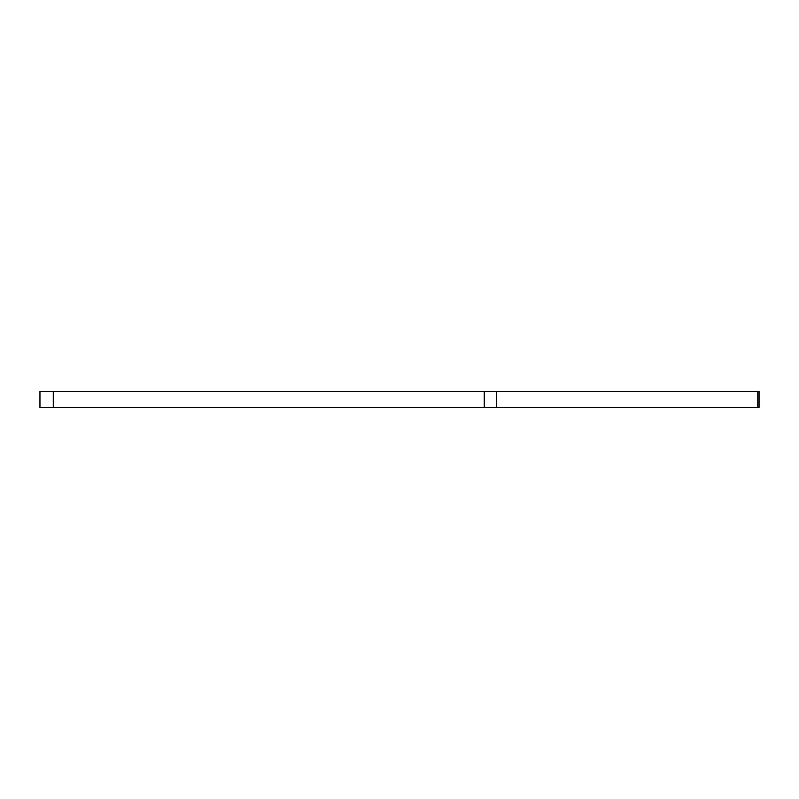 <?xml version="1.0" encoding="UTF-8"?>
<svg xmlns="http://www.w3.org/2000/svg" width="799" height="799" viewBox="0 0 799 799"><rect width="100%" height="100%" fill="white"/><g stroke="black" fill="none" stroke-linecap="round" stroke-linejoin="round"><path stroke-width="1.2" d="M53.263 407.49L759.05 407.49L759.05 391.51L39.95 391.51L39.95 407.49L53.263 407.49L53.263 391.51M757.812 407.49L757.812 391.51M496.299 407.49L496.299 391.51M484.224 407.49L484.224 391.51"/></g></svg>
